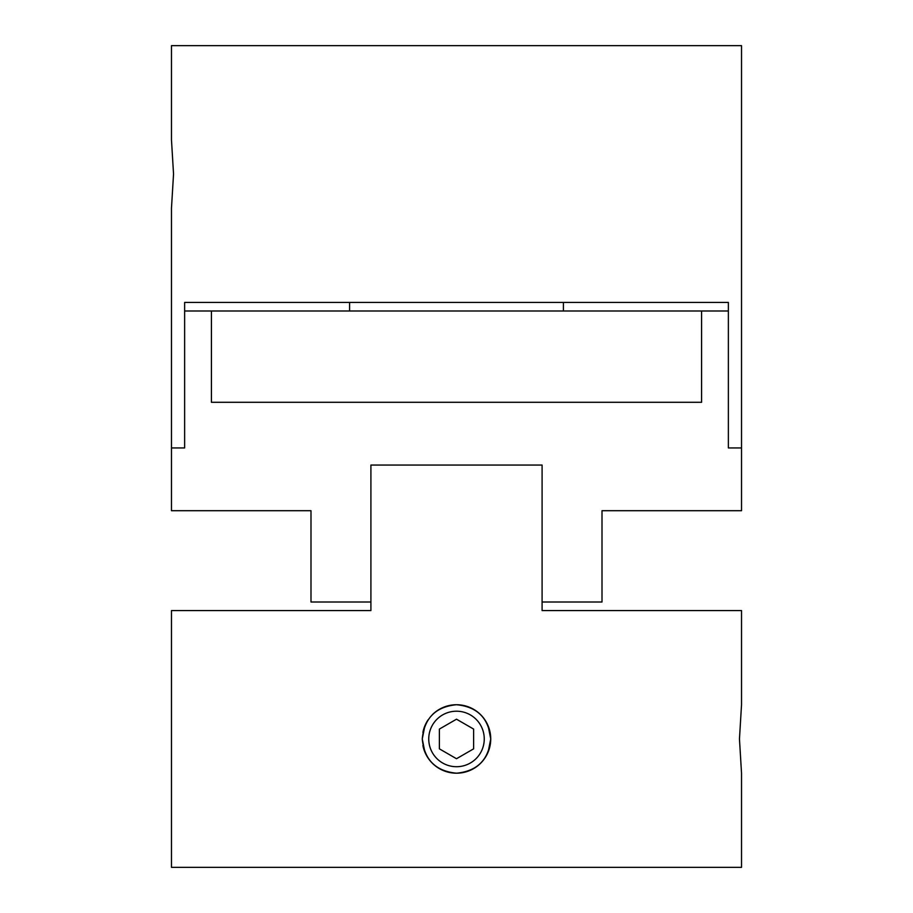 <?xml version="1.0" encoding="UTF-8"?>
<svg xmlns="http://www.w3.org/2000/svg" width="913" height="913" viewBox="0 0 913 913"><rect width="100%" height="100%" fill="white"/><g stroke="black" fill="none" stroke-linecap="round" stroke-linejoin="round"><path stroke-width="1.37" d="M211.417 310.991L184.631 310.991L184.631 447.941L171.473 447.941L171.473 510.709L310.991 510.709L310.991 602.009L370.906 602.009L370.906 465.059L542.094 465.059L542.094 602.009L602.009 602.009L602.009 510.709L741.527 510.709L741.527 447.941L728.369 447.941L728.369 310.991L701.583 310.991L701.583 402.291L211.417 402.291L211.417 310.991L701.583 310.991M171.473 610.569L171.473 867.35L741.527 867.35L741.527 773.197L739.462 738.959L741.527 704.722L741.527 610.569L542.094 610.569L542.094 465.059L370.906 465.059L370.906 610.569L171.473 610.569L370.906 610.569M432.294 714.753A34.238 34.238 0 0 1 490.738 738.959C488.706 759.753 477.294 771.165 456.5 773.197C435.706 771.165 424.294 759.753 422.263 738.959C424.294 718.166 435.706 706.753 456.5 704.722C477.294 706.753 488.706 718.166 490.738 738.959L488.124 752.095M422.902 732.374A34.238 34.238 0 0 1 428.094 719.855M479.565 713.658L481.619 715.701M488.124 725.824L490.738 738.959A34.238 34.238 0 0 1 422.902 745.544M424.876 752.095L422.263 738.959L424.876 725.824M437.453 710.508L443.296 707.37M449.824 705.384L456.5 704.722M433.435 764.261L431.381 762.218M542.094 610.569L741.527 610.569M439.381 729.076L456.5 719.193L473.619 729.076L473.619 748.843L456.5 758.726L439.381 748.843L439.381 729.076M456.5 711.204A27.755 27.755 0 0 1 484.255 738.959A27.755 27.755 0 0 1 456.5 766.715A27.755 27.755 0 0 1 428.745 738.959A27.755 27.755 0 0 1 456.5 711.204M173.538 174.041L171.473 208.278L173.538 174.041L171.473 139.803L173.538 174.041M171.473 139.803L171.473 45.65L741.527 45.65L741.527 447.941L728.369 447.941L728.369 302.431L184.631 302.431L184.631 447.941L171.473 447.941L171.473 208.278M563.401 302.431L563.401 310.991M349.599 310.991L349.599 302.431"/></g></svg>
